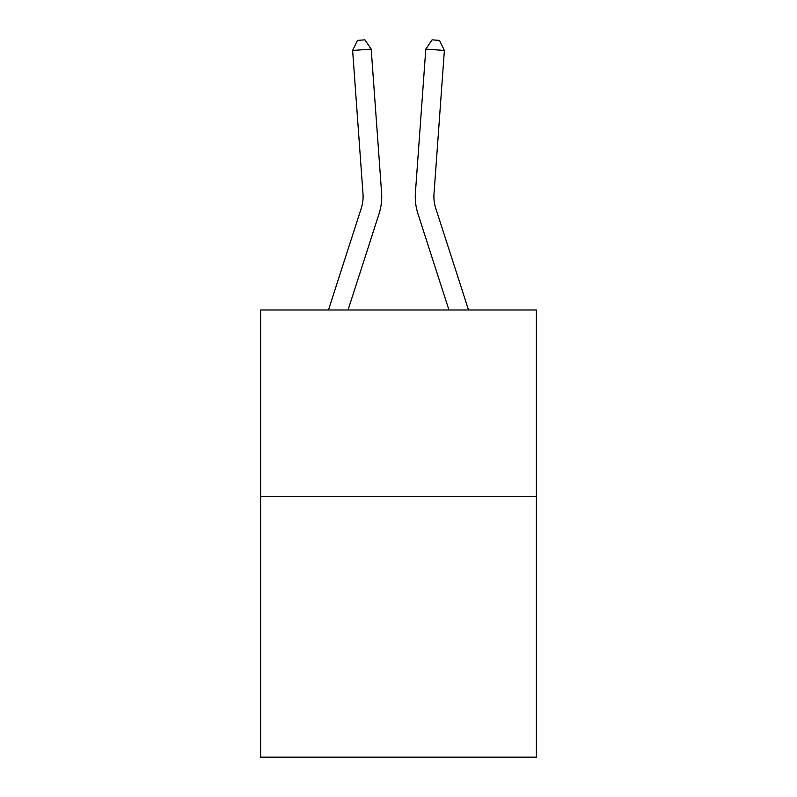 <?xml version="1.0" encoding="UTF-8"?>
<svg xmlns="http://www.w3.org/2000/svg" width="797" height="797" viewBox="0 0 797 797"><rect width="100%" height="100%" fill="white"/><g stroke="black" fill="none" stroke-linecap="round" stroke-linejoin="round"><path stroke-width="1.2" d="M536.381 496.302L536.381 757.15L260.619 757.15L260.619 309.983L536.381 309.983L536.381 496.302L260.619 496.302M379.033 213.855L348.05 309.983L379.033 213.855A55.9 55.9 120.6 0 0 381.584 192.665L371.203 49.115L381.584 192.665L371.203 49.115L381.584 192.665L371.203 49.115L381.584 192.665L371.203 49.115L381.584 192.665L371.203 49.115L381.584 192.665L371.203 49.115L381.584 192.665L371.203 49.115L381.584 192.665L371.203 49.115L381.584 192.665L371.203 49.115L381.584 192.665L371.203 49.115L381.584 192.665L371.203 49.115L381.584 192.665L371.203 49.115L381.584 192.665L371.203 49.115L381.584 192.665L371.203 49.115L381.584 192.665L371.203 49.115L381.584 192.665L371.203 49.115L381.584 192.665L371.203 49.115L381.584 192.665L371.203 49.115L381.584 192.665L371.203 49.115L381.584 192.665L371.203 49.115L381.584 192.665L371.203 49.115L381.584 192.665L371.203 49.115L381.584 192.665L371.203 49.115L381.584 192.665L371.203 49.115L381.584 192.665L371.203 49.115L381.584 192.665L371.203 49.115L381.584 192.665L371.203 49.115L381.584 192.665L371.203 49.115L381.584 192.665L371.203 49.115L381.584 192.665L371.203 49.115L381.584 192.665L371.203 49.115L381.584 192.665L371.203 49.115L381.584 192.665L371.203 49.115L352.623 50.45L357.494 40.388L364.926 39.85L371.203 49.115M361.3 208.137A37.26 37.26 -59.4 0 0 363.004 194.01A37.26 37.26 -59.4 0 1 361.3 208.137A37.26 37.26 -59.4 0 0 363.004 194.01A37.26 37.26 -59.4 0 1 361.3 208.137A37.26 37.26 -59.4 0 0 363.004 194.01A37.26 37.26 -59.4 0 1 361.3 208.137A37.26 37.26 -59.4 0 0 363.004 194.01A37.26 37.26 -59.4 0 1 361.3 208.137A37.26 37.26 -59.4 0 0 363.004 194.01A37.26 37.26 -59.4 0 1 361.3 208.137A37.26 37.26 -59.4 0 0 363.004 194.01A37.26 37.26 -59.4 0 1 361.3 208.137A37.26 37.26 -59.4 0 0 363.004 194.01A37.26 37.26 -59.4 0 1 361.3 208.137A37.26 37.26 -59.4 0 0 363.004 194.01A37.26 37.26 -59.4 0 1 361.3 208.137A37.26 37.26 -59.4 0 0 363.004 194.01A37.26 37.26 -59.4 0 1 361.3 208.137A37.26 37.26 -59.4 0 0 363.004 194.01A37.26 37.26 -59.4 0 1 361.3 208.137A37.26 37.26 -59.4 0 0 363.004 194.01A37.26 37.26 -59.4 0 1 361.3 208.137A37.26 37.26 -59.4 0 0 363.004 194.01A37.26 37.26 -59.4 0 1 361.3 208.137A37.26 37.26 -59.4 0 0 363.004 194.01A37.26 37.26 -59.4 0 1 361.3 208.137A37.26 37.26 -59.4 0 0 363.004 194.01A37.26 37.26 -59.4 0 1 361.3 208.137A37.26 37.26 -59.4 0 0 363.004 194.01A37.26 37.26 -59.4 0 1 361.3 208.137A37.26 37.26 -59.4 0 0 363.004 194.01A37.26 37.26 -59.4 0 1 361.3 208.137A37.26 37.26 -59.4 0 0 363.004 194.01A37.26 37.26 -59.4 0 1 361.3 208.137A37.26 37.26 -59.4 0 0 363.004 194.01A37.26 37.26 -59.4 0 1 361.3 208.137A37.26 37.26 -59.4 0 0 363.004 194.01A37.26 37.26 -59.4 0 1 361.3 208.137A37.26 37.26 -59.4 0 0 363.004 194.01A37.26 37.26 -59.4 0 1 361.3 208.137A37.26 37.26 -59.4 0 0 363.004 194.01A37.26 37.26 -59.4 0 1 361.3 208.137A37.26 37.26 -59.4 0 0 363.004 194.01A37.26 37.26 -59.4 0 1 361.3 208.137A37.26 37.26 -59.4 0 0 363.004 194.01A37.26 37.26 -59.4 0 1 361.3 208.137A37.26 37.26 -59.4 0 0 363.004 194.01A37.26 37.26 -59.4 0 1 361.3 208.137A37.26 37.26 -59.4 0 0 363.004 194.01A37.26 37.26 -59.4 0 1 361.3 208.137A37.26 37.26 -59.4 0 0 363.004 194.01A37.26 37.26 -59.4 0 1 361.3 208.137A37.26 37.26 -59.4 0 0 363.004 194.01A37.26 37.26 -59.4 0 1 361.3 208.137A37.26 37.26 -59.4 0 0 363.004 194.01A37.26 37.26 -59.4 0 1 361.3 208.137A37.26 37.26 -59.4 0 0 363.004 194.01A37.26 37.26 -59.4 0 1 361.3 208.137A37.26 37.26 -59.4 0 0 363.004 194.01A37.26 37.26 -59.4 0 1 361.3 208.137A37.26 37.26 -59.4 0 0 363.004 194.01A37.26 37.26 -59.4 0 1 361.3 208.137A37.26 37.26 -59.4 0 0 363.004 194.01A37.26 37.26 -59.4 0 1 361.3 208.137L328.474 309.983L361.3 208.137A37.26 37.26 -39.4 0 0 363.004 194.01L352.623 50.45M435.7 208.137A37.26 37.26 59.4 0 1 433.996 194.01A37.26 37.26 59.4 0 0 435.7 208.137A37.26 37.26 59.4 0 1 433.996 194.01A37.26 37.26 59.4 0 0 435.7 208.137A37.26 37.26 59.4 0 1 433.996 194.01A37.26 37.26 59.4 0 0 435.7 208.137A37.26 37.26 59.4 0 1 433.996 194.01A37.26 37.26 59.4 0 0 435.7 208.137A37.26 37.26 59.4 0 1 433.996 194.01A37.26 37.26 59.4 0 0 435.7 208.137A37.26 37.26 59.4 0 1 433.996 194.01A37.26 37.26 59.4 0 0 435.7 208.137A37.26 37.26 59.4 0 1 433.996 194.01A37.26 37.26 59.4 0 0 435.7 208.137A37.26 37.26 59.4 0 1 433.996 194.01A37.26 37.26 59.4 0 0 435.7 208.137A37.26 37.26 59.4 0 1 433.996 194.01A37.26 37.26 59.4 0 0 435.7 208.137A37.26 37.26 59.4 0 1 433.996 194.01A37.26 37.26 59.4 0 0 435.7 208.137A37.26 37.26 59.4 0 1 433.996 194.01A37.26 37.26 59.4 0 0 435.7 208.137A37.26 37.26 59.4 0 1 433.996 194.01A37.26 37.26 59.4 0 0 435.7 208.137A37.26 37.26 59.4 0 1 433.996 194.01A37.26 37.26 59.4 0 0 435.7 208.137A37.26 37.26 59.4 0 1 433.996 194.01A37.26 37.26 59.4 0 0 435.7 208.137A37.26 37.26 59.4 0 1 433.996 194.01A37.26 37.26 59.4 0 0 435.7 208.137A37.26 37.26 59.4 0 1 433.996 194.01A37.26 37.26 59.4 0 0 435.7 208.137A37.26 37.26 59.4 0 1 433.996 194.01A37.26 37.26 59.4 0 0 435.7 208.137A37.26 37.26 59.4 0 1 433.996 194.01A37.26 37.26 59.4 0 0 435.7 208.137A37.26 37.26 59.4 0 1 433.996 194.01A37.26 37.26 59.4 0 0 435.7 208.137A37.26 37.26 59.4 0 1 433.996 194.01A37.26 37.26 59.4 0 0 435.7 208.137A37.26 37.26 59.4 0 1 433.996 194.01A37.26 37.26 59.4 0 0 435.7 208.137A37.26 37.26 59.4 0 1 433.996 194.01A37.26 37.26 59.4 0 0 435.7 208.137A37.26 37.26 59.4 0 1 433.996 194.01A37.26 37.26 59.4 0 0 435.7 208.137A37.26 37.26 59.4 0 1 433.996 194.01A37.26 37.26 59.4 0 0 435.7 208.137A37.26 37.26 59.4 0 1 433.996 194.01A37.26 37.26 59.4 0 0 435.7 208.137A37.26 37.26 59.4 0 1 433.996 194.01A37.26 37.26 59.4 0 0 435.7 208.137A37.26 37.26 59.4 0 1 433.996 194.01A37.26 37.26 59.4 0 0 435.7 208.137A37.26 37.26 59.4 0 1 433.996 194.01A37.26 37.26 59.4 0 0 435.7 208.137A37.26 37.26 59.4 0 1 433.996 194.01A37.26 37.26 59.4 0 0 435.7 208.137A37.26 37.26 59.4 0 1 433.996 194.01A37.26 37.26 59.4 0 0 435.7 208.137A37.26 37.26 59.4 0 1 433.996 194.01A37.26 37.26 59.4 0 0 435.7 208.137A37.26 37.26 59.4 0 1 433.996 194.01A37.26 37.26 59.4 0 0 435.7 208.137L468.526 309.983L435.7 208.137A37.26 37.26 39.4 0 1 433.996 194.01L444.377 50.45L425.797 49.115L415.416 192.665A55.9 55.9 -120.6 0 0 417.967 213.855L448.95 309.983L417.967 213.855M425.797 49.115L415.416 192.665L425.797 49.115L415.416 192.665L425.797 49.115L415.416 192.665L425.797 49.115L415.416 192.665L425.797 49.115L415.416 192.665L425.797 49.115L415.416 192.665L425.797 49.115L415.416 192.665L425.797 49.115L415.416 192.665L425.797 49.115L415.416 192.665L425.797 49.115L415.416 192.665L425.797 49.115L415.416 192.665L425.797 49.115L415.416 192.665L425.797 49.115L415.416 192.665L425.797 49.115L415.416 192.665L425.797 49.115L415.416 192.665L425.797 49.115L415.416 192.665L425.797 49.115L415.416 192.665L425.797 49.115L415.416 192.665L425.797 49.115L415.416 192.665L425.797 49.115L415.416 192.665L425.797 49.115L415.416 192.665L425.797 49.115L415.416 192.665L425.797 49.115L415.416 192.665L425.797 49.115L415.416 192.665L425.797 49.115L415.416 192.665L425.797 49.115L415.416 192.665L425.797 49.115L415.416 192.665L425.797 49.115L415.416 192.665L425.797 49.115L415.416 192.665L425.797 49.115L415.416 192.665L425.797 49.115L415.416 192.665L425.797 49.115L415.416 192.665L425.797 49.115L432.074 39.85L439.506 40.388L444.377 50.45"/></g></svg>
